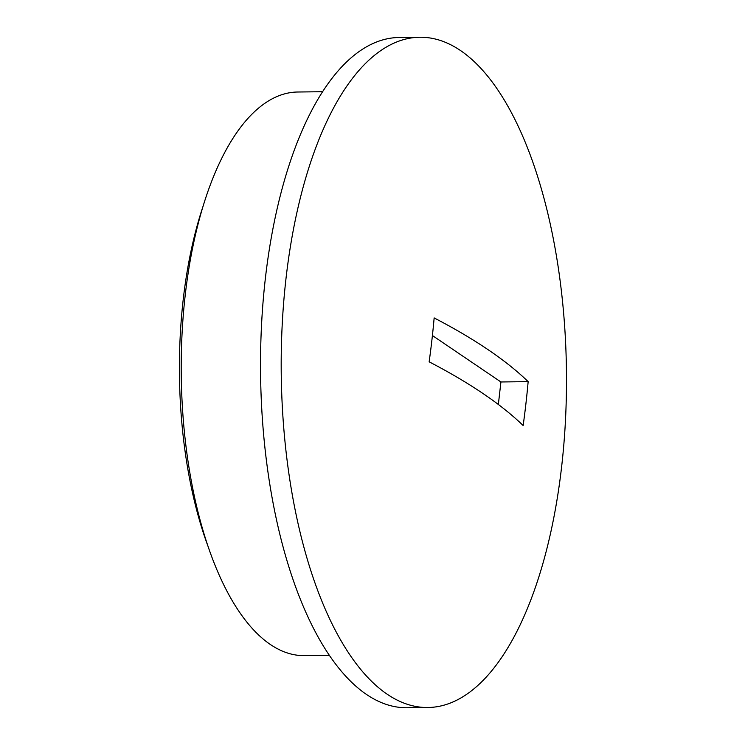 <?xml version="1.0" encoding="UTF-8"?>
<svg xmlns="http://www.w3.org/2000/svg" width="745" height="745" viewBox="0 0 745 745"><rect width="100%" height="100%" fill="white"/><g stroke="black" fill="none" stroke-linecap="round" stroke-linejoin="round"><path stroke-width="1.12" d="M322.669 91.719L297.842 92.007A281.834 119.936 89.3 0 0 182.004 334.831A281.834 119.936 89.3 0 0 270.323 644.462A281.834 119.936 89.3 0 0 304.481 655.637L329.309 655.339M203.571 204.754A266.598 113.445 89.3 0 0 207.585 545.144M419.901 37.25L399.218 37.492A335.148 142.621 89.3 0 0 261.467 326.254A335.148 142.621 89.3 0 0 366.503 694.461A335.148 142.621 89.3 0 0 407.115 707.75L427.798 707.508A335.148 142.621 89.3 0 0 565.548 418.746A335.148 142.621 89.3 0 0 460.512 50.539A335.148 142.621 89.3 0 0 419.901 37.25A335.148 142.621 89.3 0 0 282.141 326.012A335.148 142.621 89.3 0 0 387.176 694.219A335.148 142.621 89.3 0 0 427.798 707.508M429.148 361.819A853.23 219.03 6.5 0 1 483.105 393.593A853.23 219.03 6.5 0 1 523.148 425.535A845.854 734.002 124.1 0 0 528.149 381.645A853.23 219.03 -173.5 0 0 488.105 349.703A853.23 219.03 -173.5 0 0 434.149 317.929A845.854 734.002 124.1 0 1 429.148 361.819M528.149 381.645L500.919 381.971L432.407 335.529M500.919 381.971L498.349 404.488"/></g></svg>
